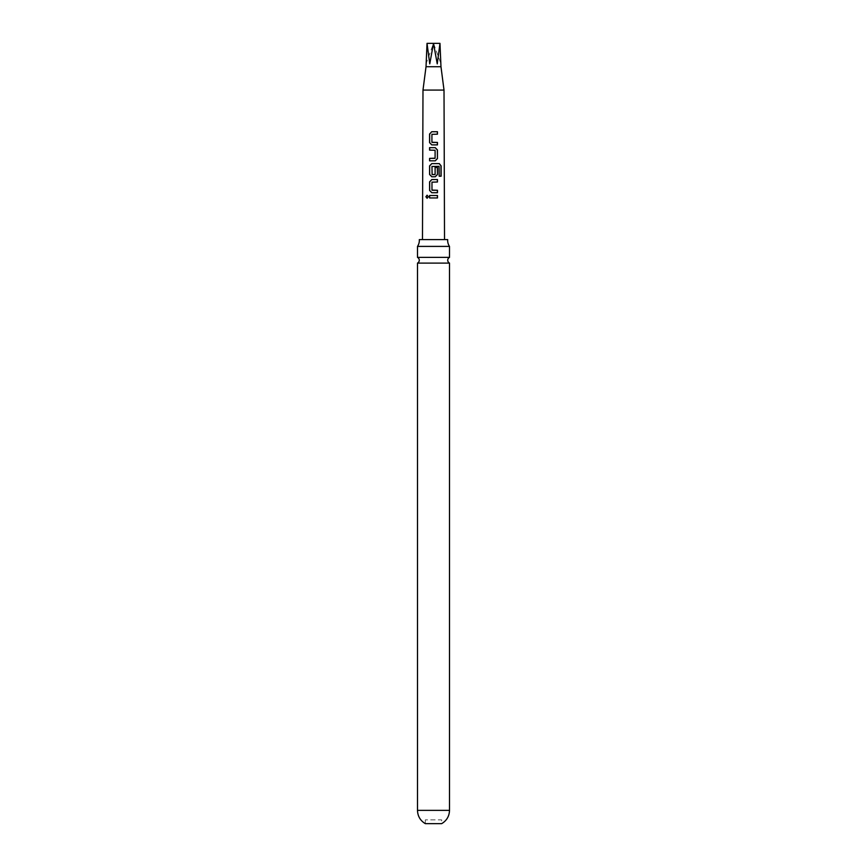<?xml version="1.0" encoding="UTF-8"?>
<svg xmlns="http://www.w3.org/2000/svg" width="867" height="867" viewBox="0 0 867 867"><rect width="100%" height="100%" fill="white"/><g stroke="black" fill="none" stroke-linecap="round" stroke-linejoin="round"><path stroke-width="0.65" stroke-dasharray="4.33 3.25" d="M427.149 195.216L428.471 196.733L427.138 198.25M447.697 239.595L419.303 239.595M449.507 257.38L417.493 257.38M425.329 819.889L425.329 823.65L441.671 823.65L441.671 819.889L425.329 819.889L441.671 819.889M426.022 66.716L440.978 66.716M427.03 43.35L433.5 43.35L429.761 63.887L433.5 43.35L437.239 63.887L433.5 43.35L429.761 63.887L427.03 43.35L426.022 63.887L433.5 43.35L440.978 63.887L439.97 43.35L437.239 63.887L433.5 43.35L439.97 43.35M422.988 90.07L444.012 90.07M433.5 239.595L444.522 239.595L433.5 239.595M417.493 263.102L449.507 263.102M417.493 246.401L449.507 246.401M437.488 197.947L429.598 197.958M437.477 192.712L431.809 192.723M437.467 182.005L431.972 182.168L432.156 190.263M441.119 176.207L439.06 176.207L439.027 166.334M431.831 176.77L435.277 176.77M435.071 167.45L435.115 174.419M438.908 166.334L431.961 166.497L432.145 174.592M429.577 160.828L435.267 160.828M434.898 158.379L435.093 150.273L429.566 150.11M437.445 144.887L431.766 144.876M437.456 134.179L431.918 134.342L431.918 142.264M417.493 810.363L449.507 810.363"/><path stroke-width="1.3" d="M425.914 196.744L427.084 195.216L428.363 196.733L427.073 198.25L425.914 196.744M427.138 198.25L426.087 196.744L427.149 195.216M417.493 246.401L449.507 246.401A10.567 10.567 0 0 1 447.697 239.595L419.303 239.595A10.567 10.567 0 0 1 417.493 246.401L417.493 257.38L449.507 257.38A3.197 3.197 0 0 0 449.507 263.102L417.493 263.102L417.493 810.363C417.699 816.215 420.311 820.637 425.329 823.65L441.671 823.65C446.689 820.637 449.301 816.215 449.507 810.363L417.493 810.363M417.493 257.38A3.197 3.197 0 0 1 417.493 263.102M426.022 66.716L427.03 43.35L429.761 63.887L433.5 43.35L437.239 63.887L439.97 43.35L440.978 66.716L426.022 66.716L422.988 90.07L422.478 239.595M440.978 66.716L444.012 90.07L422.988 90.07M433.5 131.73L437.445 131.719L437.456 134.179L431.918 134.342L431.918 142.264L437.456 142.437L437.445 144.887L431.766 144.876L429.566 142.6L429.577 134.017L431.744 131.73L433.5 131.73M433.5 147.661L435.256 147.661L437.445 149.958L437.445 158.542L435.267 160.828L429.577 160.828L429.577 158.379L435.093 158.206L435.093 150.273L429.566 150.11L429.566 147.661L433.5 147.661M433.5 163.603L439.309 163.614L441.108 165.9L441.119 176.207L439.179 176.207L439.027 166.334L431.961 166.497L432.113 174.592L435.115 174.419L435.104 167.45L437.456 167.45L437.467 174.484L435.277 176.77L431.799 176.77L429.588 174.484L429.577 165.9L431.799 163.603L433.5 163.603M433.5 179.556L437.467 179.556L437.467 182.005L431.972 182.168L431.972 190.101L437.477 190.263L437.477 192.712L431.809 192.723L429.598 190.437L429.588 181.842L431.809 179.556L433.5 179.556M433.5 195.498L437.477 195.498L437.488 197.947L429.598 197.958L429.598 195.498L433.5 195.498M427.03 43.35L439.97 43.35M429.685 197.958L429.598 195.498M429.685 195.498L437.477 195.498M437.401 195.498L437.401 197.947M431.853 192.723L429.598 190.437M432.156 190.263L437.477 190.263M437.391 190.263L437.391 192.712M429.674 190.437L429.674 181.842L431.809 179.556L437.467 179.556M437.38 179.556L437.38 182.005M431.831 176.77L429.674 174.484L429.664 165.9L431.842 163.603L439.19 163.614L441.108 165.9M440.945 165.911L440.956 176.207M435.071 167.45L437.369 167.45L437.467 174.484M437.38 174.484L435.234 176.77M432.113 174.592L434.941 174.592M429.653 150.11L429.653 147.661L435.256 147.661L437.358 149.958L437.445 158.542M437.358 158.542L435.223 160.828M434.898 158.379L429.577 158.379M429.664 160.828L429.664 158.379M431.809 144.876L429.566 142.6M432.091 142.426L437.456 142.437M437.369 142.437L437.358 144.887M429.653 142.6L429.664 134.017L431.744 131.73L437.445 131.719M437.358 131.73L437.369 134.179M444.012 90.07L444.522 239.595M449.507 263.102L449.507 810.363M449.507 246.401L449.507 257.38"/></g></svg>
